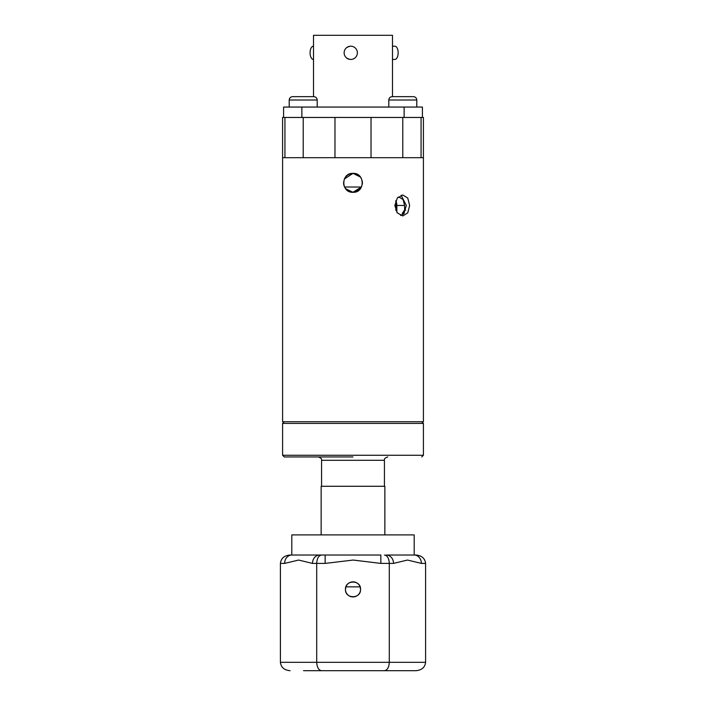 <?xml version="1.0" encoding="UTF-8"?>
<svg xmlns="http://www.w3.org/2000/svg" width="706" height="706" viewBox="0 0 706 706"><rect width="100%" height="100%" fill="white"/><g stroke="black" fill="none" stroke-linecap="round" stroke-linejoin="round"><path stroke-width="1.06" d="M402.455 670.7L321.539 670.7L402.455 670.7M345.455 589.386C344.987 599.129 361.004 599.12 360.545 589.386A7.545 7.545 0 0 1 353 596.932A7.545 7.545 0 0 1 345.455 589.386L345.887 586.871L360.113 586.871L360.545 589.386C361.022 599.103 344.996 599.138 345.455 589.386A7.545 7.545 0 0 1 353 581.841A7.545 7.545 0 0 1 360.545 589.386C361.022 579.67 344.996 579.644 345.455 589.386M290.087 555.022L380.852 555.022L380.852 563.406L353.168 560.052L325.148 563.406L312.476 563.406L298.638 560.052L284.624 563.406L280.406 563.406C281.023 558.349 284.244 555.551 290.087 555.022L291.807 555.022L291.807 534.901L414.193 534.901L414.193 555.022M414.113 555.022A8.384 7.263 90 0 1 421.376 563.406L407.53 560.052L393.524 563.406A8.384 7.263 90 0 0 386.261 555.022L415.913 555.022C421.756 555.551 424.977 558.349 425.594 563.406L425.594 662.316C424.977 667.373 421.756 670.17 415.913 670.7L303.545 670.7M291.807 555.022L291.887 555.022A8.384 7.263 -90 0 0 284.624 563.406M312.476 563.406A8.384 7.263 -90 0 1 319.739 555.022L325.148 555.022L325.148 563.406M384.461 555.022C387.373 555.551 388.988 558.349 389.297 563.406L389.297 662.316C388.988 667.373 387.373 670.17 384.461 670.7M280.406 563.406L280.406 662.316C281.023 667.373 284.244 670.17 290.087 670.7M321.539 555.022C318.627 555.551 317.012 558.349 316.703 563.406L316.703 662.316C317.012 667.373 318.627 670.17 321.539 670.7M353 456.941L284.262 456.941L353 456.941M360.881 188.087L353 192.306C340.786 192.888 340.777 172.776 353 173.358C365.205 172.767 365.24 192.879 353 192.306L345.561 188.696M409.648 205.464L407.75 198.051L402.791 194.988L397.275 198.059L394.83 205.464L397.275 212.877L402.791 215.948L407.75 212.877L409.648 205.464M283.591 117.452L283.591 107.056L301.868 107.056L301.868 117.452L282.585 117.452L282.585 157.685L284.933 157.685L282.585 157.685L282.585 421.738L423.415 421.738L423.415 157.685L421.067 157.685L421.067 117.452M301.868 107.056L422.409 107.056L422.409 117.452L423.415 117.452L423.415 157.685L334.971 157.685L371.029 157.685L371.029 117.452L334.971 117.452L334.971 157.685L303.209 157.685L303.209 117.452M400.531 215.471L403.761 213.847L406.347 205.464L401.132 195.244M344.149 186.199L343.566 183.666M344.316 179.059L353 173.358L360.528 177.091M362.266 180.868L362.443 183.578M346.381 189.499L344.599 187.028L361.401 187.028L353 192.226C358.701 191.661 361.834 188.537 362.39 182.836C361.834 177.127 358.701 174.003 353 173.447C347.299 174.003 344.166 177.127 343.61 182.836C344.157 188.528 347.29 191.661 353 192.226M392.483 46.199L394.848 46.199A6.619 3.309 90 0 1 398.158 52.818A6.619 3.309 90 0 1 394.848 59.445L392.483 59.445M313.517 59.445L313.393 59.445A6.619 3.309 -90 0 1 310.084 52.818A6.619 3.309 -90 0 1 313.393 46.199L313.517 46.199M349.867 46.261L346.946 47.399M357.377 52.818A6.619 6.619 0 0 0 350.758 46.199A6.619 6.619 0 0 0 344.131 52.818A6.619 6.619 0 0 0 350.758 59.445A6.619 6.619 0 0 0 357.377 52.818M309.916 96.66L313.517 96.66L313.517 35.3L392.483 35.3L392.483 96.66L396.084 96.66L392.483 96.66M301.868 117.452L404.132 117.452L404.132 107.056M422.409 117.452L404.132 117.452M346.946 58.236L349.867 59.383M398.016 197.212L399.058 197.08L403.055 199.533L404.6 205.464L404.6 210.079L405.703 210.079M404.388 213.009L402.508 213.009L404.6 210.079M402.085 214.809L402.508 213.009M284.933 157.685L284.933 117.452L284.933 157.685L303.209 157.685M395.784 200.636A8.384 5.93 -90 0 1 396.86 205.464L396.86 212.312M296.502 96.66L313.852 96.66C315.891 96.863 317.012 97.975 317.206 100.014L289.213 100.014L289.213 107.056M292.558 96.66C290.528 96.863 289.407 97.975 289.213 100.014C289.407 97.975 290.528 96.863 292.558 96.66L303.209 96.66M396.084 96.66L402.791 96.66L396.084 96.66M402.791 96.66L413.442 96.66C415.472 96.863 416.593 97.975 416.787 100.014L388.794 100.014C388.988 97.975 390.109 96.863 392.148 96.66M384.849 534.901L384.849 486.284L321.151 486.284L321.151 534.901M280.406 662.316L425.594 662.316M425.594 563.406L421.376 563.406M393.524 563.406L380.852 563.406M387.788 456.941C385.088 457.859 383.967 458.979 384.435 460.294L321.565 460.294C322.033 458.979 320.912 457.859 318.212 456.941M284.262 421.738L282.585 423.415L423.415 423.415L423.415 455.264L282.585 455.264L284.262 456.941M396.825 204.555L396.825 212.259M402.791 157.685L402.791 117.452M404.6 205.464L396.86 205.464M384.435 460.294L384.435 486.284M423.415 455.264L421.738 456.941M321.565 460.294L321.565 486.284M282.585 423.415L282.585 455.264M423.415 423.415L421.738 421.738M395.845 200.769L395.845 210.45M317.206 100.014L317.206 107.056M388.794 100.014L388.794 107.056M413.442 96.66C415.472 96.863 416.593 97.975 416.787 100.014L416.787 107.056"/></g></svg>
